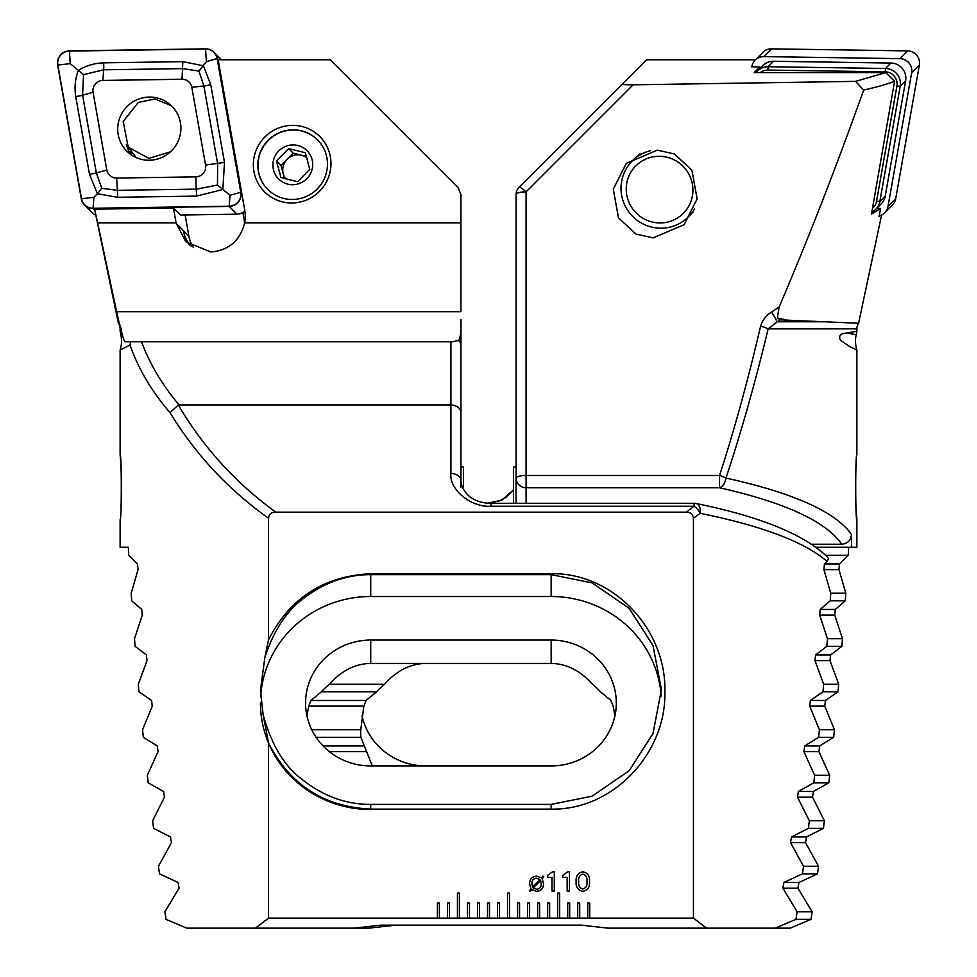 <?xml version="1.0" encoding="UTF-8"?>
<svg xmlns="http://www.w3.org/2000/svg" width="977" height="977" viewBox="0 0 977 977"><rect width="100%" height="100%" fill="white"/><g stroke="black" fill="none" stroke-linecap="round" stroke-linejoin="round"><path stroke-width="1.47" d="M120.122 331.337L120.855 334.781A30.067 30.067 0 0 1 120.122 350.059L129.99 345.04L130.588 341.755L125.19 341.755C124.421 341.657 123.456 339.227 122.308 334.464L121.417 331.533L120.122 331.337L120.122 328.87A10.026 10.026 0 0 0 118.4 323.253L94.598 209.176L173.442 208.003L176.068 222.878L97.615 222.878L94.598 209.176M242.919 212.461L244.055 218.921A31.069 30.617 135.2 0 1 244.519 223.525M244.641 222.878A35.087 34.561 -44.8 0 0 244.738 210.214L218.14 59.756L330.385 59.756L457.993 187.376L460.936 194.46L460.936 222.878L244.641 222.878C240.134 240.647 228.887 250.368 210.873 252.017L185.825 241.771L176.068 222.878M292.648 129.831A35.087 34.561 -44.8 0 0 267.747 189.367A35.087 34.561 -44.8 0 0 324.743 177.68A35.087 34.561 -44.8 0 0 292.648 129.831M292.16 202.96A39.092 38.518 135.2 0 1 253.348 164.747A39.092 38.518 135.2 0 1 292.16 125.374A39.092 38.518 135.2 0 1 330.971 163.586A39.092 38.518 135.2 0 1 292.16 202.96M120.623 460.826L120.122 454.525C121.673 452.827 121.673 521.425 120.122 519.679L120.122 547.242L128.305 547.242L128.781 555.302L137.549 563.937L138.05 569.615L131.199 593.222L131.724 600.806L141.726 609.44L142.276 615.131L134.521 638.726L135.119 646.31L146.391 654.944L147.014 660.635L138.307 684.23L138.978 691.814L151.582 700.46L152.265 706.139L142.569 729.746L143.326 737.317L157.309 745.964L158.066 751.643L147.344 775.249L148.186 782.833L163.611 791.468L164.441 797.159L152.632 820.753L153.56 828.337L170.523 836.971L171.427 842.662L158.469 866.257L159.495 873.841L178.083 882.487L179.072 888.166L164.881 911.761L166.005 919.345L186.766 928.15L255.412 928.15L268.541 918.124L268.541 743.033L263.118 714.602L260.456 690.226L264.914 657.203L268.541 639.74L268.541 518.237C228.264 489.575 195.424 454.366 169.998 412.612C151.728 391.447 138.392 368.915 129.99 345.04M569.689 918.124L569.689 903.09L567.686 903.09L567.686 918.124L693.426 918.124L706.554 928.15L775.201 928.15L795.962 919.345L797.085 911.761L782.895 888.166L783.884 882.487L802.471 873.841L803.497 866.257L790.527 842.662L791.443 836.971L808.406 828.337L809.335 820.753L797.513 797.159L798.343 791.468L813.78 782.833L814.623 775.249L803.9 751.643L804.645 745.964L818.628 737.317L819.398 729.746L809.689 706.139L810.385 700.46L822.988 691.814L823.66 684.23L814.952 660.635L815.563 654.944L826.847 646.31L827.446 638.726L819.679 615.131L820.24 609.44L830.242 600.806L830.768 593.222L823.916 569.615L824.417 563.937L827.214 561.494C804.462 541.93 762.121 525.87 700.204 513.316L693.426 518.237C692.901 514.097 690.47 512.07 686.123 512.156L694.11 506.233L491.004 506.233C471.17 507.698 449.115 489.685 450.91 473.491L450.91 404.905L179.06 404.905C162.341 385.085 149.811 364.03 141.494 341.755L452.693 341.755L458.714 340.448C460.57 336.931 461.303 329.945 460.936 319.491L460.936 487.108M118.4 323.253L119.243 323.204L121.246 328.87L120.122 328.87M121.111 505.097L121.343 499.491M121.49 493.422L121.539 487.12M121.343 474.737L120.843 464.173M120.122 454.525L120.122 350.059M579.715 918.124L579.715 903.09L577.712 903.09L577.712 918.124M589.742 918.124L589.742 903.09L587.739 903.09L587.739 918.124M693.426 518.237L693.426 918.124M686.123 512.156L275.844 512.156C271.496 512.07 269.054 514.097 268.541 518.237M268.541 743.033C289.888 784.8 323.949 806.831 370.723 809.115L551.15 809.115C613.519 810.385 666.656 752.656 664.861 691.386C666.497 629.982 613.69 572.534 551.15 573.707L370.723 573.707C323.888 576.039 289.827 598.058 268.541 639.74M268.541 918.124L439.381 918.124L439.381 903.09L437.378 903.09L437.378 918.124M439.381 918.124L449.408 918.124L449.408 903.09L447.405 903.09L447.405 918.124M449.408 918.124L459.434 918.124L459.434 893.063L457.431 893.063L457.431 918.124M459.434 918.124L469.461 918.124L469.461 903.09L467.446 903.09L467.446 918.124M469.461 918.124L479.475 918.124L479.475 903.09L477.472 903.09L477.472 918.124M479.475 918.124L489.501 918.124L489.501 903.09L487.499 903.09L487.499 918.124M489.501 918.124L499.528 918.124L499.528 903.09L497.525 903.09L497.525 918.124M499.528 918.124L509.554 918.124L509.554 893.063L507.539 893.063L507.539 918.124M509.554 918.124L519.569 918.124L519.569 903.09L517.566 903.09L517.566 918.124M519.569 918.124L529.595 918.124L529.595 903.09L527.592 903.09L527.592 918.124M529.595 918.124L539.622 918.124L539.622 903.09L537.619 903.09L537.619 918.124M539.622 918.124L549.648 918.124L549.648 903.09L547.645 903.09L547.645 918.124M549.648 918.124L559.674 918.124L559.674 893.063L557.659 893.063L557.659 918.124M559.674 918.124L567.686 918.124M569.457 871.789L569.457 891.061L567.148 891.061L567.148 877.444L562.776 877.444L562.776 875.38L567.735 871.789L569.457 871.789M554.301 871.789L554.301 891.061L551.981 891.061L551.981 877.444L547.621 877.444L547.621 875.38L552.567 871.789L554.301 871.789M531.781 889.656L530.108 891.512L529.253 890.939L530.987 888.777L529.619 883.745C529.681 879.007 532.038 876.479 536.666 876.149L541.49 877.871L542.992 876.051L543.835 876.821L542.247 878.726L543.505 883.745C543.456 888.447 541.136 890.975 536.544 891.317L531.781 889.656M589.51 881.572C589.986 887.055 587.751 890.303 582.805 891.317C577.883 890.279 575.673 887.031 576.149 881.572C575.661 876.1 577.883 872.84 582.805 871.789C587.751 872.827 589.986 876.088 589.51 881.572M191.248 246.228A31.069 30.617 135.2 0 1 183.297 230.535A35.087 34.561 -44.8 0 0 189.526 245.007M193.409 247.56A31.069 30.617 135.2 0 1 188.891 236.165L185.141 214.952M121.417 331.533L121.246 328.87M458.714 340.448A10.026 8.207 -0 0 1 460.936 345.589L460.936 480.574A10.026 7.083 0 0 0 450.91 473.491M119.243 323.204L116.617 311.687L460.936 311.687L460.936 222.878M450.91 341.755L450.91 404.905C456.955 405.394 460.301 407.971 460.936 412.612M169.998 412.612L178.339 405.015C203.399 447.503 235.897 483.212 275.844 512.156M179.06 404.905L178.339 405.015M141.494 341.755L130.588 341.755L141.494 341.755M255.412 928.15L354.016 928.15L380.749 925.146L581.217 925.146L607.95 928.15L706.554 928.15M696.125 503.497L696.125 503.497A10.026 10.026 0 0 0 694.11 503.289L694.11 506.233A10.026 5.203 52.6 0 1 700.204 513.316A10.026 6.009 -78.4 0 0 696.125 503.497C760.301 516.625 804.01 534.419 827.25 556.866L828.508 558.429L827.214 561.494M370.723 765.944L551.15 765.944A65.154 62.931 0 0 0 616.304 703.013A65.154 62.931 0 0 0 551.15 640.069L370.723 640.069A65.154 62.931 0 0 0 305.569 703.013A65.154 62.931 0 0 0 370.723 765.944M614.948 715.775L613.153 706.139L610.93 700.46L600.452 691.814A65.154 62.931 0 0 0 592.38 684.23C580.326 670.601 566.575 663.676 551.15 663.444L370.723 663.444C355.286 663.676 341.547 670.601 329.493 684.23A65.154 62.931 0 0 0 321.421 691.814L310.942 700.46L308.72 706.139L306.925 715.775M263.118 714.602C271.337 744.535 284.234 766.053 301.783 779.182C322.935 796.06 345.907 804.474 370.723 804.413L551.15 804.401L592.135 796.17L629.115 770.755L653.015 733.495L661.417 689.53L653.015 645.565L629.115 608.292L592.135 582.89L551.15 574.647L370.723 574.647C347.104 574.598 325.072 582.231 304.629 597.582C287.275 609.978 274.036 629.847 264.914 657.203M661.209 696.54A110.267 106.505 0 0 0 551.15 596.507L370.723 596.507A110.267 106.505 0 0 0 260.639 696.821M260.456 703.013A110.267 106.505 0 0 0 370.723 809.518M116.617 311.687L97.615 222.878M180.562 215.025L173.442 208.003M540.611 880.485L533.161 887.971L536.544 889.265C539.719 888.985 541.27 887.189 541.185 883.904L540.611 880.485M532.538 887.018L539.939 879.556L536.581 878.213C533.344 878.518 531.806 880.35 531.94 883.733L532.538 887.018M582.829 874.097C579.532 875.16 578.164 877.651 578.714 881.572C578.164 885.48 579.532 887.959 582.829 889.009C586.127 887.971 587.495 885.492 586.945 881.572C587.495 877.639 586.127 875.148 582.829 874.097M306.448 156.479L293.198 153.12L287.104 159.3A15.034 14.814 135.2 0 1 306.827 157.798M267.82 189.453A35.087 34.561 135.2 0 1 301.82 131.052A35.087 34.561 135.2 0 1 317.623 140.016M297.594 181.722L309.77 169.351L305.312 152.778L288.667 148.565L276.479 160.924L280.936 177.509L297.594 181.722M297.948 145.512A20.053 19.748 135.2 0 1 312.029 169.68A20.053 19.748 135.2 0 1 287.653 184.103A20.053 19.748 135.2 0 1 273.584 159.947A20.053 19.748 135.2 0 1 297.948 145.512M287.104 159.3L281.01 165.492L283.232 173.772A15.034 14.814 135.2 0 1 287.104 159.3M285.76 178.889A15.034 14.814 135.2 0 1 283.232 173.772L284.515 178.547M281.01 165.492L276.479 160.924M293.198 153.12L288.667 148.565M171.305 105.65L154.952 98.97L138.282 102.438L123.175 121.466L128.231 147.148L148.919 158.421L170.45 151.814M131.468 154.989A36.088 35.551 135.2 0 1 130.674 150.324M149.31 97.065A31.826 31.349 -44.8 0 0 126.717 151.069A31.826 31.349 -44.8 0 0 178.425 140.468A31.826 31.349 -44.8 0 0 149.31 97.065M126.314 144.315A31.826 31.349 -44.8 0 0 130.918 154.61M106.798 169.986A10.026 9.88 -44.8 0 0 116.605 178.058L195.766 176.874A10.026 9.88 -44.8 0 0 205.561 165.052L191.822 87.319A10.026 9.88 -44.8 0 0 182.015 79.247L102.854 80.432A10.026 9.88 -44.8 0 0 93.059 92.253L106.798 169.986L96.344 172.953L101.767 188.305L117.411 190.32L116.605 178.058M81.299 198.771A12.029 11.846 -44.8 0 0 93.059 208.455L229.204 206.416A12.029 11.846 -44.8 0 0 240.965 192.237L217.321 58.535A12.029 11.846 -44.8 0 0 205.561 48.85L69.416 50.889A12.029 11.846 -44.8 0 0 57.655 65.068L81.299 198.771M84.523 204.999L92.217 212.754A12.029 11.846 -44.8 0 0 95.404 215.025M180.403 215.025L236.91 214.183A12.029 11.846 -44.8 0 0 244.873 211.008M240.769 192.274L217.126 58.571A11.834 11.651 -44.8 0 0 205.561 49.045L69.416 51.085A11.834 11.651 -44.8 0 0 57.851 65.032L81.494 198.734A11.834 11.651 -44.8 0 0 93.059 208.26L229.204 206.22A11.834 11.651 -44.8 0 0 240.769 192.274L230.035 195.315L229.204 206.22M101.767 188.305L97.382 193.727L89.481 174.272L75.73 96.528C74.313 87.405 75.18 78.697 78.319 70.393C85.952 65.691 94.403 63.163 103.66 62.833L182.821 61.649L203.436 65.789L210.751 84.669L224.502 162.402L222.854 189.489L196.572 196.096L117.411 197.281L97.382 193.727L93.89 197.354L93.059 208.26M117.411 197.281A7.022 0.843 -90.9 0 0 117.411 190.32L196.572 189.135L217.48 185.044L230.035 195.315M217.48 185.044L217.639 163.709L203.888 85.976L198.929 71.089L182.821 68.622L103.66 69.794L83.509 74.655L70.246 63.652L57.851 65.032M198.929 71.089L206.391 61.624L205.561 49.045M83.509 74.655L82.593 95.221L93.059 92.253M463.44 489.562L463.44 467.055L460.936 467.055M856.145 334.781L856.878 331.337L847.083 332.852L856.145 334.781A30.067 30.067 0 0 0 856.878 350.059L856.878 454.525C855.327 452.815 855.327 521.352 856.878 519.679L855.889 505.097M858.6 323.253L779.902 319.845L768.13 328.87C755.197 382.764 741.128 432.506 725.948 478.058C793.385 492.933 835.237 511.692 851.48 534.321C850.979 540.33 847.743 543.627 841.759 544.238C826.102 521.51 785.374 502.679 719.561 487.743A10.026 6.302 -77.5 0 0 725.948 478.058A10.026 2.479 18 0 0 719.561 475.469C734.325 429.904 747.991 380.175 760.582 326.269A10.026 2.528 13.1 0 1 768.13 328.87L856.878 328.87A10.026 10.026 0 0 1 858.6 323.253L881.596 215.025M894.566 81.311C887.079 84.193 876.772 87.1 863.68 90.031L855.51 81.372L885.748 72.591L894.566 81.311L871.508 214.085L880.619 208.504L879.068 216.442L879.813 215.722M827.263 321.775L776.959 321.775A10.026 1.465 -123.4 0 0 771.488 312.103L779.157 306.998C808.235 238.925 836.397 166.603 863.68 90.031M779.157 306.998L777.338 318.026L779.902 319.845M516.064 445.243L516.064 435.217M856.353 461.254L855.889 469.107M855.876 469.448L855.461 487.108M855.51 493.434L855.657 499.418M516.064 503.289L516.064 478.058A10.026 9.685 0 0 0 526.09 487.743L526.09 503.289M851.48 534.321L851.48 547.242L856.878 547.242L856.878 519.679M847.083 332.852C845.923 333.658 836.959 332.461 840.513 340.265L849.563 346.456L856.878 350.059M856.878 331.337L856.878 328.87M848.695 547.242L848.219 555.302L839.451 563.937L838.95 569.615L845.801 593.222L845.276 600.806L835.274 609.44L834.724 615.131L842.479 638.726L841.881 646.31L830.609 654.944L829.986 660.635L838.693 684.23L838.022 691.814L825.418 700.46L824.735 706.139L834.431 729.746L833.674 737.317L819.691 745.964L818.934 751.643L829.656 775.249L828.814 782.833L813.389 791.468L812.559 797.159L824.368 820.753L823.44 828.337L806.477 836.971L805.573 842.662L818.531 866.257L817.505 873.841L798.917 882.487L797.928 888.166L812.119 911.761L810.995 919.345L790.234 928.15L775.201 928.15M653.124 237.9L684.071 224.698L697.126 198.905L691.911 170.132L674.423 153.975L657.277 150.153L626.33 163.354L613.287 189.147L618.502 217.92L635.99 234.077L653.124 237.9M751.887 66.778L759.813 66.961L759.447 69.037M759.813 66.961L754.22 72.591L885.748 72.591M633.145 84.804L526.09 191.871A10.026 1.869 -135 0 0 519.007 187.376L622.471 83.9C622.373 84.559 625.927 84.865 633.145 84.804L855.51 81.372M771.488 312.103C766.029 315.522 762.39 320.248 760.582 326.269M622.471 83.9L646.615 59.756L755.514 59.756M516.064 345.589L516.064 396.882M516.064 478.058L516.064 194.46A10.026 10.026 0 0 1 519.007 187.376A10.026 10.026 0 0 0 516.064 194.46A10.026 2.589 180 0 1 526.09 191.871L526.09 475.469L719.561 475.469L719.561 487.743L526.09 487.743L526.09 475.469A10.026 2.589 180 0 0 516.064 478.058M851.48 547.242L815.893 547.242M811.533 544.238L841.759 544.238M513.56 489.795L502.007 500.09L485.996 503.631M425.85 765.944A65.154 62.931 0 0 1 362.052 715.775M372.359 765.944L360.855 737.317A65.154 62.931 0 0 1 360.696 732.97A65.154 62.931 0 0 1 360.782 729.746L363.847 706.139L366.07 700.46L376.548 691.814A65.154 62.931 0 0 1 384.62 684.23C396.674 670.601 410.425 663.676 425.85 663.444M848.219 555.302L825.65 555.302M384.62 684.23L329.493 684.23M838.693 684.23L823.66 684.23M838.022 691.814L822.988 691.814M376.548 691.814L321.421 691.814M834.431 729.746L819.398 729.746M360.782 729.746L311.736 729.746M833.674 737.317L818.628 737.317M360.855 737.317L316.108 737.317M829.656 775.249L814.623 775.249M828.814 782.833L813.78 782.833M845.801 593.222L830.768 593.222M845.276 600.806L830.242 600.806M842.479 638.726L827.446 638.726M841.881 646.31L826.847 646.31M824.368 820.753L809.335 820.753M823.44 828.337L808.406 828.337M818.531 866.257L803.497 866.257M817.505 873.841L802.471 873.841M812.119 911.761L797.085 911.761M810.995 919.345L795.962 919.345M395.783 925.146L369.05 928.15L354.016 928.15M876.638 208.443L880.619 208.504M668.207 221.926A33.584 33.084 -135.2 0 0 691.777 181.466A33.584 33.084 -135.2 0 0 650.951 157.297A33.584 33.084 -135.2 0 0 627.381 197.757A33.584 33.084 -135.2 0 0 668.207 221.926M650.145 150.776L650.145 150.776A39.593 39.007 -135.2 0 0 626.379 208.211A39.593 39.007 -135.2 0 0 694.342 209.054M688.419 216.772L691.325 213.841A39.593 39.007 -135.2 0 0 693.047 211.985M638.995 154.342A39.593 39.007 -135.2 0 0 638.323 155.172M640.069 153.841A39.593 39.007 -135.2 0 0 635.123 158.054L632.204 160.985M756.125 72.591A15.034 14.814 44.8 0 1 768.117 66.729L885.528 68.488A15.034 14.814 44.8 0 1 900.22 86.22L879.837 201.506A15.034 14.814 44.8 0 1 871.863 212.119M757.444 71.052L762.854 65.606A15.034 14.814 44.8 0 1 773.528 61.282L890.926 63.041A15.034 14.814 44.8 0 1 905.63 80.773L885.247 196.059A15.034 14.814 44.8 0 1 881.217 203.839L875.807 209.286M872.546 208.235A12.029 11.846 -135.2 0 0 876.528 201.311L896.923 86.025A12.029 11.846 -135.2 0 0 885.162 71.834L767.751 70.075A12.029 11.846 -135.2 0 0 760.277 72.591M751.863 66.961L751.972 66.302A12.029 11.846 44.8 0 1 755.197 60.073L762.903 52.318A12.029 11.846 44.8 0 1 771.439 48.85L907.584 50.889A12.029 11.846 44.8 0 1 919.345 65.068L895.701 198.771A12.029 11.846 44.8 0 1 892.477 204.999L884.783 212.754A12.029 11.846 44.8 0 1 879.178 215.893M755.197 60.073A12.029 11.846 44.8 0 1 763.733 56.605L899.89 58.644A12.029 11.846 44.8 0 1 911.639 72.835L888.008 206.526A12.029 11.846 44.8 0 1 884.783 212.754M516.064 467.055L513.56 467.055L513.56 503.289M120.855 334.781L122.308 334.464M370.723 663.444L370.723 640.069M551.15 663.444L551.15 640.069M370.723 573.694L370.723 596.507M551.15 573.707L551.15 596.507M551.15 809.115L551.15 804.401M370.723 809.115L370.723 804.413M491.004 506.233L491.004 503.289L694.11 503.289M188.891 236.165L176.153 223.342M94.513 209.921L93.059 208.455M218.53 59.756L217.321 58.535M241.698 192.97L240.965 192.237M236.91 214.183L229.204 206.416M93.89 197.354L81.494 198.734M70.246 63.652L69.416 51.085M206.391 61.624L217.126 58.571M75.73 96.528A7.022 0.989 -10 0 0 82.593 95.221L96.344 172.953L89.481 174.272M103.66 62.833A7.022 0.843 -90.9 0 1 103.66 69.794L102.854 80.432M182.821 61.649L182.015 79.247M210.751 84.669A7.022 0.989 -10 0 1 203.888 85.976L191.822 87.319M224.502 162.402L205.561 165.052M196.572 196.096L195.766 176.874M777.338 318.026L787.572 320.2M829.986 660.635L814.952 660.635M825.418 700.46L810.385 700.46M366.07 700.46L310.942 700.46M824.735 706.139L809.689 706.139M363.847 706.139L308.72 706.139M819.691 745.964L804.645 745.964M364.238 745.964L323.094 745.964M818.934 751.643L803.9 751.643M366.595 751.643L329.371 751.643M813.389 791.468L798.343 791.468M839.451 563.937L824.417 563.937M838.95 569.615L823.916 569.615M835.274 609.44L820.24 609.44M834.724 615.131L819.679 615.131M830.609 654.944L815.563 654.944M812.559 797.159L797.513 797.159M806.477 836.971L791.443 836.971M805.573 842.662L790.527 842.662M798.917 882.487L783.884 882.487M797.928 888.166L782.895 888.166M905.63 80.773L900.22 86.22L896.923 86.025M876.528 201.311L879.837 201.506L885.247 196.059M773.528 61.282L768.117 66.729L767.751 70.075M885.162 71.834L885.528 68.488L890.926 63.041M763.733 56.605L771.439 48.85M888.008 206.526L895.701 198.771M911.639 72.835L919.345 65.068M899.89 58.644L907.584 50.889M491.004 503.289C471.952 503.24 461.694 491.736 460.936 480.574M128.231 147.148L136.291 157.627M221.486 59.756L214.097 52.318M488.5 503.216L499.381 500.871L506.941 496.792L513.56 489.562"/></g></svg>
